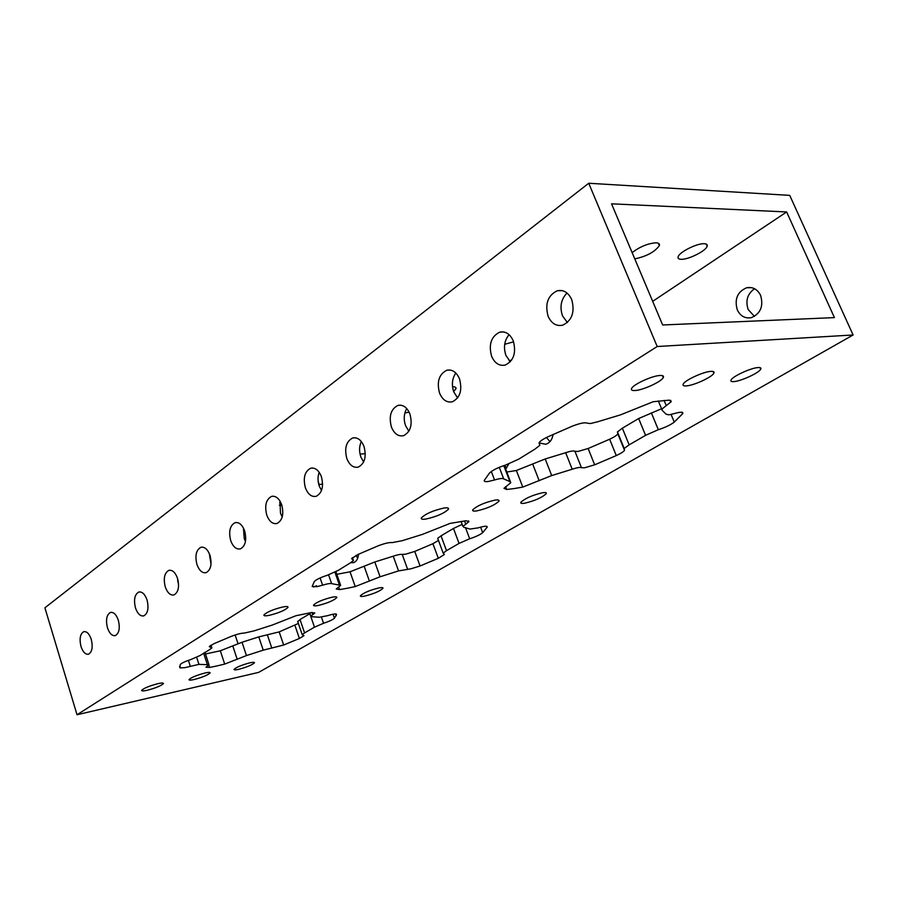 <?xml version="1.0" encoding="UTF-8"?>
<svg xmlns="http://www.w3.org/2000/svg" width="898" height="898" viewBox="0 0 898 898"><rect width="100%" height="100%" fill="white"/><g stroke="black" fill="none" stroke-linecap="round" stroke-linejoin="round"><path stroke-width="1.35" d="M177.512 578.312C175.323 572.408 172.438 569.759 168.869 570.365C164.424 572.913 163.234 578.447 165.288 586.955C167.455 592.882 170.351 595.542 173.954 594.947C178.399 592.399 179.578 586.854 177.512 578.312M178.59 585.114L177.389 577.908M147.014 599.875C144.904 594.094 142.165 591.479 138.786 592.04C134.633 594.465 133.544 599.785 135.508 608.013C137.596 613.805 140.346 616.432 143.759 615.882C147.901 613.469 148.989 608.137 147.014 599.875M118.312 620.17C116.28 614.501 113.664 611.931 110.465 612.447C106.581 614.748 105.582 619.878 107.468 627.837C109.477 633.517 112.093 636.11 115.337 635.593C119.21 633.303 120.197 628.162 118.312 620.17M91.248 639.309C89.295 633.752 86.803 631.215 83.761 631.687C80.124 633.876 79.204 638.826 81.011 646.538C82.942 652.105 85.445 654.664 88.52 654.193C92.146 652.015 93.055 647.054 91.248 639.309M321.372 476.602C318.756 470.193 315.187 467.398 310.686 468.217C304.669 471.45 302.918 478.005 305.41 487.883C307.992 494.338 311.572 497.144 316.141 496.325C322.124 493.103 323.875 486.525 321.372 476.602M321.518 490.488L319.25 486.087C317.668 481.227 317.634 476.636 319.183 472.281M281.68 504.665C279.177 498.39 275.809 495.629 271.566 496.392C266.021 499.423 264.427 505.697 266.796 515.183C269.265 521.491 272.655 524.275 276.943 523.512C282.477 520.481 284.06 514.206 281.68 504.665M282.23 516.934L280.479 513.229L279.985 501.039M244.638 530.853C242.247 524.701 239.059 521.985 235.052 522.681C229.91 525.543 228.474 531.549 230.73 540.686C233.098 546.86 236.297 549.598 240.35 548.903C245.468 546.051 246.905 540.035 244.638 530.853M245.48 541.472L244.245 538.598L243.448 528.046M209.997 555.346C207.707 549.329 204.677 546.635 200.894 547.286C196.123 549.991 194.81 555.75 196.965 564.561C199.233 570.612 202.274 573.306 206.091 572.666C210.85 569.972 212.153 564.202 209.997 555.346M211.019 564.213L209.313 553.561M157.981 683.647C161.752 682.828 163.571 682.817 163.436 683.591C161.157 685.78 155.747 688.014 147.193 690.281C143.377 691.112 141.525 691.146 141.637 690.36C143.916 688.16 149.36 685.926 157.981 683.647M249.902 662.825C253.124 662.118 254.639 662.118 254.471 662.814C252.102 664.969 246.838 667.147 238.688 669.336C235.433 670.054 233.884 670.065 234.041 669.369C236.41 667.203 241.697 665.014 249.902 662.825M205.126 672.972C208.605 672.209 210.267 672.198 210.11 672.939C207.786 675.116 202.454 677.317 194.103 679.539C190.578 680.314 188.894 680.336 189.029 679.595C191.353 677.406 196.718 675.206 205.126 672.972M178.242 581.231L177.636 581.264M282.848 606.969C286.552 606.273 288.269 606.419 287.989 607.396C285.014 610.314 278.739 612.975 269.164 615.366C265.404 616.084 263.653 615.949 263.9 614.962C266.886 612.032 273.205 609.372 282.848 606.969M378.754 587.954C381.863 587.371 383.255 587.494 382.963 588.347C379.865 591.21 373.793 593.791 364.723 596.104C361.58 596.71 360.143 596.586 360.412 595.733C363.51 592.86 369.628 590.267 378.754 587.954M332.181 597.181C335.571 596.553 337.12 596.687 336.829 597.597C333.787 600.493 327.613 603.108 318.307 605.465C314.872 606.116 313.29 605.993 313.548 605.072C316.59 602.165 322.809 599.538 332.181 597.181M438.471 540.405L432.926 543.705L414.741 551.428L405.503 554.223L402.225 554.403C400.587 554.145 397.589 554.74 393.234 556.188L374.803 561.991L350.029 571.802L336.795 574.327M347.088 588.291L339.567 589.616L336.245 588.998L340.656 585.35L331.631 583.633C330.195 583.251 327.186 583.767 322.618 585.182L316.882 586.686L312.19 586.439L314.345 581.466C316.321 579.513 320.608 577.459 327.175 575.304L338.007 570.511L350.299 562.934L353.453 560.487L351.646 558.612L357.685 554.616L377.946 545.905C384.658 543.346 389.406 542.246 392.202 542.605L402.225 540.697L422.487 534.366L450.089 523.399L466.084 520.75L468.868 521.693L462.953 526.441L463.94 527.328L470.024 529.068L478.241 527.844C484.359 526.004 487.333 525.757 487.176 527.104L482.686 532.694C480.127 534.748 475.794 536.779 469.676 538.778L459.058 543.402L446.519 550.665L443.163 553.101L444.297 554.549L438.303 558.309L420.062 565.987L410.801 568.827L398.544 570.915L380.09 576.774L355.238 586.574L347.088 588.291M298.383 623.459L279.199 631.889L258.792 636.884L242.033 642.25L220.324 650.781L205.485 653.991M216.923 665.934L209.649 667.461L205.956 667.236L208.976 664.745L198.941 664.363L184.954 667.641L180.015 667.899L180.229 664.554C181.475 663.139 185.044 661.456 190.937 659.502L200.131 655.484L209.672 649.613L211.872 647.918L209.313 646.639L213.836 643.731L231.067 636.435C236.892 634.224 241.326 633.101 244.368 633.056L253.91 630.924L272.173 625.098L296.014 615.714L311.505 612.537L314.805 612.997L310.865 616.174L312.257 616.769L319.43 617.252L327.501 615.691C333.091 613.974 336.11 613.525 336.57 614.367L334.438 618.251C332.698 619.766 329.061 621.45 323.549 623.279L314.48 627.174L304.59 632.91L302.188 634.628L303.973 635.672L299.404 638.467L283.645 645.033L263.226 650.163L246.445 655.585L224.68 664.093L216.923 665.934M760.606 295.386C757.463 289.223 752.816 286.675 746.687 287.742C737.393 291.76 734.261 299.169 737.325 309.956C740.446 316.175 745.127 318.745 751.357 317.645C760.595 313.615 763.682 306.196 760.606 295.386M754.578 288.718C747.428 293.769 745.295 300.729 748.191 309.586L754.466 316.377M571.723 299.606C568.378 292.49 563.574 289.538 557.299 290.75C547.847 295.363 544.783 303.883 548.117 316.287C551.417 323.46 556.255 326.434 562.631 325.199C572.026 320.608 575.057 312.077 571.723 299.606M567.379 322.55L562.485 315.804C559.544 306.757 561.059 299.169 567.042 293.04M513.286 340.914C510.109 333.944 505.596 331.014 499.748 332.148C491.184 336.413 488.467 344.45 491.599 356.248C494.731 363.275 499.277 366.216 505.204 365.082C513.735 360.828 516.417 352.779 513.286 340.914M510.3 361.815L505.922 355.406C503.284 347.391 504.339 340.465 509.076 334.651M692.605 323.695L690.596 323.785M459.529 378.922C456.51 372.086 452.278 369.19 446.811 370.234C439.021 374.197 436.596 381.807 439.537 393.055C442.523 399.936 446.789 402.843 452.334 401.799C460.09 397.848 462.492 390.226 459.529 378.922M457.621 397.926L453.782 391.91C451.436 384.804 452.121 378.507 455.825 373.029M409.926 413.989C407.052 407.299 403.056 404.437 397.937 405.402C390.821 409.095 388.654 416.313 391.427 427.066C394.278 433.801 398.285 436.675 403.471 435.71C410.566 432.028 412.721 424.788 409.926 413.989M408.871 431.22L405.559 425.663C403.483 419.377 403.876 413.664 406.727 408.556M364.004 446.463C361.265 439.908 357.494 437.079 352.701 437.977C346.168 441.423 344.215 448.293 346.841 458.586C349.558 465.175 353.341 468.026 358.201 467.128C364.711 463.694 366.642 456.801 364.004 446.463M363.623 461.987L360.839 456.97C359.02 451.425 359.178 446.284 361.31 441.535M659.749 375.499C662.881 375.297 664.06 375.981 663.274 377.564C661.478 381.65 643.372 390.001 635.313 390.507C632.091 390.753 630.856 390.08 631.608 388.475C633.236 384.467 651.724 375.914 659.749 375.499M443.949 508.032C447.473 507.527 448.989 507.898 448.506 509.144C444.364 513.229 436.877 516.53 426.045 519.022C422.453 519.56 420.893 519.201 421.342 517.944C425.484 513.836 433.016 510.524 443.949 508.032M681.29 259.298C688.586 259.634 705.918 250.935 707.153 246.254C707.669 244.649 706.67 243.796 704.144 243.706C696.882 243.257 679.225 252.17 678.147 256.772C677.642 258.399 678.697 259.241 681.29 259.298M758.035 367.563C760.505 367.405 761.392 367.956 760.707 369.235C758.956 372.917 740.996 381.179 733.868 381.605C731.331 381.807 730.4 381.268 731.062 379.977C732.633 376.352 750.964 367.899 758.035 367.563M542.628 492.733C545.501 492.317 546.702 492.632 546.242 493.676C541.977 497.627 534.748 500.815 524.555 503.239C521.626 503.677 520.38 503.363 520.829 502.319C525.083 498.356 532.346 495.157 542.628 492.733M494.91 500.13C498.087 499.67 499.434 500.018 498.962 501.151C494.764 505.17 487.401 508.414 476.894 510.872C473.661 511.355 472.269 511.029 472.718 509.873C476.917 505.843 484.314 502.588 494.91 500.13M453.625 391.494L456.016 388.699C456.341 387.386 455.174 386.735 452.536 386.757M634.774 258.882C646.594 256.357 654.777 251.945 659.334 245.648C659.884 243.852 658.739 242.909 655.899 242.797C647.694 243.493 639.769 246.77 632.136 252.619M710.767 371.379C713.54 371.2 714.561 371.817 713.831 373.231C712.058 377.115 694.019 385.422 686.454 385.893C683.591 386.118 682.525 385.511 683.232 384.075C684.837 380.258 703.246 371.75 710.767 371.379M624.514 450.291C623.582 451.705 620.832 453.479 616.275 455.589L594.667 464.816L584.486 467.824L581.455 467.69C580.198 467.095 577.111 467.611 572.206 469.227L551.72 475.57L522.782 487.086L514.33 488.546L506.697 489.477L503.98 488.31L510.805 482.709L509.918 481.586L503.733 478.937C502.7 478.106 499.647 478.454 494.551 479.992L488.355 481.474C485.302 481.878 483.943 481.508 484.291 480.363L489.646 472.853C492.789 470.081 498.076 467.488 505.507 465.108L518.629 459.192L535.04 449.067L539.844 445.307L539.092 442.77C540.046 441.154 542.908 439.201 547.668 436.922L572.183 426.202C580.063 423.171 585.114 422.172 587.348 423.216L590.469 423.542L597.686 421.768L620.406 414.898L653.138 401.743L669.201 400.138L671.199 401.687L661.77 409.207L662.196 410.42L666.148 414.225L668.92 414.842L674.241 413.608C680.549 411.778 683.389 411.755 682.772 413.563L674.286 422.105C670.48 424.967 665.16 427.493 658.324 429.693L645.572 435.339L629.15 444.847L624.189 448.472L624.514 450.291L617.824 433.813C616.915 435.283 614.187 437.09 609.652 439.223L588.134 448.506L577.964 451.458L574.922 451.256C573.631 450.616 570.544 451.099 565.661 452.704L545.209 458.968L516.372 470.507L506.697 472.045M588.729 183.248L789.724 195.371L853.1 334.988L657.19 346.516L588.729 183.248L44.9 607.811L77.026 714.752L657.19 346.516M504.687 344.304L513.611 341.824M360.042 454.13L365.306 453.67M408.455 430.748L409.522 430.03M853.1 334.988L258.624 672.389L77.026 714.752M313.525 587.034L316.545 585.721M309.978 613.615L300.022 619.541L297.777 621.708M834.422 317.611L662.657 324.975L611.549 203.824L786.648 211.95L834.422 317.611M661.579 408.736L638.658 418.524L622.359 428.189L617.454 431.904L617.622 432.825M510.423 481.721L504.328 465.467M462.189 524.398L453.49 528.439L441.03 535.837L437.708 538.329L437.943 538.968M280.569 502.083L279.57 502.914M279.334 505.147L281.927 505.451M652.678 301.335L786.648 211.95M509.166 360.715L511.669 360.064M318.835 484.763L322.618 483.921M409.106 412.103L404.863 412.99M235.141 634.976L237.992 643.619M355.956 555.447L357.718 558.163M504.429 465.433L506.786 467.903M546.399 437.528L550.014 441.591M350.792 562.664L353.486 562.664C356.427 561.598 358.1 558.792 358.526 554.223M505.608 469.194L508.706 464.041M539.485 444.106L539.024 442.927L545.827 444.263C549.778 442.961 552.214 439.672 553.112 434.396M339.567 589.616L338.658 587.034M407.535 569.051L402.225 554.403M209.649 667.461L208.841 664.969M180.015 667.899L179.566 666.496M271.836 648.143L267.402 634.931M506.697 489.477L505.619 486.649M581.455 467.69L574.922 451.256M572.206 469.227L565.661 452.704M551.72 475.57L545.209 458.968M594.667 464.816L588.134 448.506M616.275 455.589L609.652 439.223M629.15 444.847L622.359 428.189M645.572 435.339L638.658 418.524M658.324 429.693L651.353 412.844M674.286 422.105L671.098 414.461M682.547 413.899L681.863 412.249M666.249 405.649L664.06 400.396M494.551 479.992L491.307 471.495M503.733 478.937L499.277 467.33M509.918 481.586L503.778 465.647M522.782 487.086L516.372 470.507M539.204 480.767L532.739 464.187M319.295 484.684L318.206 481.586M263.226 650.163L258.792 636.884M246.445 655.585L242.033 642.25M283.645 645.033L279.199 631.889M299.404 638.467L294.914 625.3M304.59 632.91L300.022 619.541M314.48 627.174L309.844 613.704M323.549 623.279L321.45 617.218M334.438 618.251L333.035 614.221M312.74 614.67L311.976 612.458M210.648 647.312L210.143 645.752M190.253 666.17L188.389 660.356M198.941 664.363L196.673 657.347M207.247 664.284L203.633 653.127M224.68 664.093L220.324 650.781M237.195 659.334L232.818 646.021M398.544 570.915L393.234 556.188M380.09 576.774L374.803 561.991M420.062 565.987L414.741 551.428M438.303 558.309L432.926 543.705M446.519 550.665L441.03 535.837M459.058 543.402L453.49 528.439M469.676 538.778L465.445 527.485M482.686 532.694L480.587 527.148M487.176 527.104L486.907 526.408M465.77 524.185L464.547 520.941M352.588 559.6L352.038 558.051M322.618 585.182L320.103 577.953M331.631 583.633L328.567 574.855M339.276 584.587L334.954 572.262M355.238 586.574L350.029 571.802M369.437 581.141L364.195 566.369M169.857 570.196L168.869 570.365M139.628 591.894L138.786 592.04M111.195 612.313L110.465 612.447M84.401 631.563L83.761 631.687M312.571 467.993L310.686 468.217M273.149 496.179L271.566 496.392M236.399 522.49L235.052 522.681M202.039 547.106L200.894 547.286M287.989 607.396L287.775 606.756M382.963 588.347L382.75 587.752M336.829 597.597L336.615 596.979M751.648 287.663L746.687 287.742M562.384 290.671L557.299 290.75M503.845 331.968L499.748 332.148M450.145 370.021L446.811 370.234M400.676 405.166L397.937 405.402M354.957 437.741L352.701 437.977M663.274 377.564L662.477 375.645M448.506 509.144L448.102 508.044M707.153 246.254L706.198 244.054M760.707 369.235L760.011 367.641M546.242 493.676L545.861 492.71M498.962 501.151L498.57 500.119M456.016 388.699L455.466 387.263M659.334 245.648L658.301 243.235M713.831 373.231L713.091 371.48M624.189 448.472L617.454 431.904M682.772 413.563L682.255 412.328M661.77 409.207L658.357 400.991M671.199 401.687L670.604 400.284M302.188 634.628L297.642 621.304M336.234 615.736L335.605 613.929M310.865 616.174L309.72 612.84M211.737 647.492L210.985 645.191M208.864 664.397L204.946 652.318M444.297 554.549L444.05 553.898M443.163 553.101L437.708 538.329M487.03 527.407L486.615 526.307M462.953 526.441L461.078 521.424M468.868 521.693L468.554 520.851M353.195 559.768L352.443 557.669M340.454 584.766L335.908 571.779"/></g></svg>
